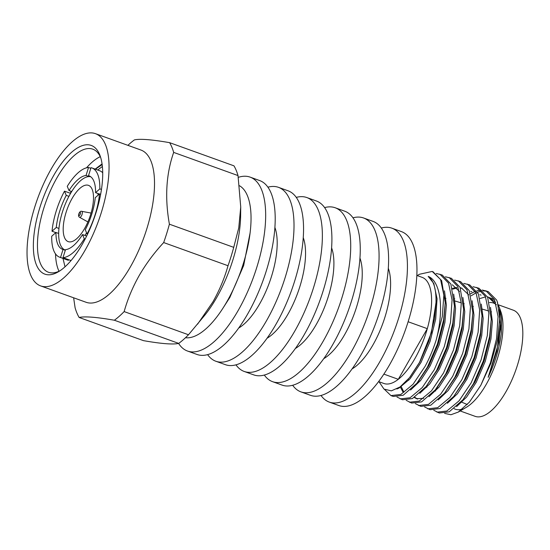 <?xml version="1.0" encoding="UTF-8"?>
<svg xmlns="http://www.w3.org/2000/svg" width="550" height="550" viewBox="0 0 550 550"><rect width="100%" height="100%" fill="white"/><g stroke="black" fill="none" stroke-linecap="round" stroke-linejoin="round"><path stroke-width="0.82" d="M65.017 266.812L63.002 258.404M102.156 164.56L95.446 169.214M72.098 198.454A29.906 11.99 -70.2 0 0 68.214 241.629A29.906 11.99 -70.2 0 0 84.597 228.532A29.906 11.99 -70.2 0 0 88.481 185.357A29.906 11.99 -70.2 0 0 72.098 198.454M85.009 235.462A38.83 15.565 -70.2 0 0 86.46 233.028A38.83 15.565 -70.2 0 0 86.577 232.829M97.989 195.257A38.83 15.565 -70.2 0 0 98.037 193.531M90.688 176.729A38.83 15.565 -70.2 0 0 70.235 193.964A38.83 15.565 -70.2 0 0 65.189 250.03A38.83 15.565 -70.2 0 0 65.361 250.085L65.189 250.03M71.156 260.404A47.451 19.023 -70.2 0 1 70.737 260.439L63.002 257.654L65.491 249.666A39.057 15.661 -70.2 0 0 82.528 234.568L86.653 236.053M58.664 233.454L55.969 232.485A39.057 15.661 -70.2 0 0 62.535 249.315A39.057 15.661 -70.2 0 0 63.03 249.473L65.299 250.284M68.922 196.35L66.254 195.387A39.057 15.661 -70.2 0 0 56.272 227.473L58.953 228.436M97.714 170.032L102.382 166.464M71.218 191.359A65.416 26.228 -70.2 0 0 70.297 193.249M55.523 253.907A65.416 26.228 -70.2 0 0 59.008 271.239M100.733 157.692A65.416 26.228 -70.2 0 0 92.778 149.167A65.416 26.228 -70.2 0 0 56.946 177.808A65.416 26.228 -70.2 0 0 48.455 272.257A65.416 26.228 -70.2 0 0 60.012 270.751M53.749 175.374A68.406 27.424 -70.2 0 0 33.447 249.721A68.406 27.424 -70.2 0 0 58.492 271.714A68.406 27.424 -70.2 0 0 82.335 244.186A68.406 27.424 -70.2 0 0 100.169 155.98A68.406 27.424 -70.2 0 0 53.749 175.374M40.624 285.904L86.089 302.273A80.905 32.436 -70.2 0 0 130.412 266.846A80.905 32.436 -70.2 0 0 140.917 150.033L95.453 133.664A80.905 32.436 -70.2 0 0 51.136 169.091A80.905 32.436 -70.2 0 0 40.624 285.904A80.905 32.436 -70.2 0 0 84.948 250.477A80.905 32.436 -70.2 0 0 95.453 133.664M185.488 337.721A80.905 32.436 -70.2 0 0 226.937 301.606A80.905 32.436 -70.2 0 0 239.518 185.756M73.624 297.784L75.096 307.746A102.774 41.202 -70.2 0 0 79.138 317.474L143.474 340.643C161.287 343.771 173.037 344.685 178.722 343.406A102.774 41.202 -70.2 0 0 188.485 334.757L204.854 315.143A80.905 32.436 -70.2 0 0 216.514 297.853A80.905 32.436 -70.2 0 0 240.618 215.841L240.735 206.992L238.012 175.574A102.774 41.202 -70.2 0 0 233.97 165.839L169.634 142.67A102.774 41.202 -70.2 0 1 173.676 152.405C166.134 173.993 164.704 197.917 169.4 224.187L233.729 247.356L238.762 227.858L240.735 206.992M178.592 343.434A92.421 37.049 -70.2 0 0 187.502 351.038L197.038 354.468A92.421 37.049 -70.2 0 0 247.665 314.002A92.421 37.049 -70.2 0 0 259.669 180.565L250.133 177.127A92.421 37.049 -70.2 0 0 238.308 177.341M187.502 351.038A92.421 37.049 -70.2 0 0 238.129 310.564A92.421 37.049 -70.2 0 0 250.133 177.127M238.679 328.048A59.228 23.746 -70.2 0 0 259.545 304.081A59.228 23.746 -70.2 0 0 274.904 227.466M207.611 354.633A92.421 37.049 -70.2 0 0 215.854 361.247L225.39 364.678A92.421 37.049 -70.2 0 0 276.018 324.211A92.421 37.049 -70.2 0 0 288.021 190.774L278.486 187.344A92.421 37.049 -70.2 0 0 267.919 187.179M215.854 361.247A92.421 37.049 -70.2 0 0 266.482 320.774A92.421 37.049 -70.2 0 0 278.486 187.344M267.032 338.257A59.228 23.746 -70.2 0 0 287.897 314.291A59.228 23.746 -70.2 0 0 303.256 237.676M235.964 364.842A92.421 37.049 -70.2 0 0 244.207 371.456L253.742 374.887A92.421 37.049 -70.2 0 0 304.37 334.421A92.421 37.049 -70.2 0 0 316.374 200.984L306.838 197.553A92.421 37.049 -70.2 0 0 296.264 197.388M244.207 371.456A92.421 37.049 -70.2 0 0 294.834 330.99A92.421 37.049 -70.2 0 0 306.838 197.553M295.384 348.473A59.228 23.746 -70.2 0 0 316.25 324.507A59.228 23.746 -70.2 0 0 331.609 247.885M264.316 375.052A92.421 37.049 -70.2 0 0 272.559 381.666L282.095 385.103A92.421 37.049 -70.2 0 0 332.722 344.63A92.421 37.049 -70.2 0 0 344.726 211.193L335.191 207.762A92.421 37.049 -70.2 0 0 324.617 207.597M272.559 381.666A92.421 37.049 -70.2 0 0 323.187 341.199A92.421 37.049 -70.2 0 0 335.191 207.762M323.737 358.683A59.228 23.746 -70.2 0 0 344.603 334.716A59.228 23.746 -70.2 0 0 359.961 258.101M292.669 385.261A92.421 37.049 -70.2 0 0 300.912 391.875L310.447 395.312A92.421 37.049 -70.2 0 0 361.075 354.839A92.421 37.049 -70.2 0 0 373.079 221.409L363.543 217.972A92.421 37.049 -70.2 0 0 352.969 217.814M300.912 391.875A92.421 37.049 -70.2 0 0 351.539 351.409A92.421 37.049 -70.2 0 0 363.543 217.972M352.089 368.892A59.228 23.746 -70.2 0 0 372.955 344.926A59.228 23.746 -70.2 0 0 388.314 268.311M321.021 395.471A92.421 37.049 -70.2 0 0 329.264 402.084L338.8 405.522A92.421 37.049 -70.2 0 0 389.428 365.056A92.421 37.049 -70.2 0 0 401.431 231.619L391.896 228.181A92.421 37.049 -70.2 0 0 381.322 228.023M329.264 402.084A92.421 37.049 -70.2 0 0 379.892 361.618A92.421 37.049 -70.2 0 0 391.896 228.181M378.62 381.583L383.9 383.487A56.403 22.612 -70.2 0 0 398.296 379.314L427.309 328.659A56.403 22.612 109.8 0 1 414.796 358.786A56.403 22.612 109.8 0 1 398.296 379.314L383.866 374.117M384.615 389.517L390.961 395.601L400.881 394.439L413.071 384.244L425.102 366.348C429.364 358.476 433.043 349.759 436.123 340.202C444.393 309.341 440.66 281.105 428.182 276.409C433.696 280.356 436.301 289.066 435.999 302.548L431.413 332.599L419.526 362.374L409.544 377.637L400.056 386.953L391.339 390.864L383.982 389.077L378.998 381.721M436.123 340.202L442.303 316.484L443.864 295.219L440.584 279.51L432.217 271.439L419.457 274.264M408.127 321.75L427.309 328.659A56.403 22.612 -70.2 0 0 422.125 277.351L416.845 275.447M444.613 413.38L450.931 414.734L458.267 412.087L466.51 407.186A56.403 22.612 -70.2 0 0 486.166 384.491A56.403 22.612 -70.2 0 0 500.878 311.754L499.359 307.505M496.306 304.659A56.403 22.612 -70.2 0 0 493.494 303.05A56.403 22.612 -70.2 0 0 489.493 302.528M497.516 302.369L500.431 323.971L496.946 350.866L488.152 377.334C495.144 362.546 499.503 347.971 501.236 333.596L501.572 319.028L499.345 307.512L498.355 305.092M494.567 299.75L487.451 296.808M485.561 296.876L480.095 298.485M458.267 412.087L469.397 402.167L480.844 385.241L490.902 363.268L497.53 339.893L499.778 318.409L497.344 301.874L496.602 300.018L488.194 291.569L482.254 290.036M460.171 410.953L475.124 416.336A56.403 22.612 -70.2 0 0 506.021 391.641A56.403 22.612 -70.2 0 0 513.349 310.2L498.266 304.769M500.362 313.335A56.403 22.612 -70.2 0 0 499.95 313.624M197.581 324.177L212.891 301.916C219.532 290.125 224.572 278.066 228.016 265.732L163.68 242.564C154.234 252.746 146.101 263.697 139.274 275.406C132.632 287.196 127.593 299.255 124.149 311.589L188.485 334.757M163.68 242.564A102.774 41.202 -70.2 0 0 169.4 224.187M127.896 145.344A102.774 41.202 -70.2 0 1 134.386 139.913C139.941 138.621 151.697 139.542 169.634 142.67M228.016 265.732A102.774 41.202 -70.2 0 0 233.729 247.356M487.025 291.211L483.251 290.868M481.903 290.998L477.579 292.181M476.039 292.854L471.068 295.824M480.844 385.241L490.462 362.732L496.526 338.869L498.066 316.553L494.56 299.736L485.897 290.737M480.954 290.043L476.774 290.826M475.283 291.356L470.491 293.844M433.764 410.245L439.264 413.002L449.185 411.833L462.921 399.788L473.406 383.749L483.354 360.841L489.624 336.387L491.253 319.241L487.658 297.248L478.995 288.255L473.048 286.722M454.733 298.719L454.259 299.207M436.968 412.17L446.889 411.008L459.078 400.812L471.109 382.917L481.058 360.016L487.321 335.555L488.868 313.239L485.361 296.423L476.699 287.423M424.566 406.931L430.066 409.688L439.979 408.519L453.723 396.474L464.207 380.435L474.155 357.527L480.418 333.073L482.054 315.927L478.452 293.934L469.789 284.941L463.849 283.408M427.769 408.856L437.683 407.694L449.879 397.499L461.904 379.603L471.859 356.703L478.122 332.241L479.662 309.925L476.156 293.109L467.493 284.109M415.36 403.618L420.86 406.374L430.781 405.206L444.517 393.161L455.001 377.121L464.949 354.214L471.219 329.759L472.849 312.613L469.253 290.62L460.591 281.627L454.651 280.094M418.564 405.543L428.484 404.381L440.674 394.185L452.705 376.289L462.653 353.389L468.923 328.928L470.463 306.611L466.957 289.795L458.294 280.796M406.161 400.304L411.661 403.061L421.582 401.892L435.318 389.847L445.803 373.808L455.751 350.9L462.014 326.446L463.65 309.299L460.054 287.306L451.392 278.314L445.445 276.781M409.365 402.229L419.279 401.067L431.475 390.871L443.506 372.976L453.454 350.075L459.717 325.614L461.257 303.298L457.751 286.481L449.089 277.482M396.956 396.99L402.462 399.747L412.376 398.578L426.119 386.533L436.597 370.494L446.552 347.586L452.815 323.132L454.444 305.986L450.849 283.993L442.186 275L436.246 273.467M400.159 398.915L410.08 397.753L422.269 387.558L434.301 369.662L444.249 346.761L450.519 322.3L452.059 299.984L448.553 283.168L439.89 274.168M390.961 395.601L393.257 396.433L403.178 395.264L416.914 383.219L427.398 367.18L437.346 344.272L443.609 319.818L445.246 302.679L441.65 280.679L432.939 271.666M55.969 232.485L51.727 236.246A47.451 19.023 -70.2 0 0 59.696 257.214L67.423 259.999A47.451 19.023 -70.2 0 0 68.276 260.246L69.032 259.827M102.719 172.769A47.451 19.023 -70.2 0 0 99.584 170.706L91.85 167.922A47.451 19.023 -70.2 0 0 91.004 167.667L88.516 175.663L89.485 176.014M70.586 193.353L64.494 191.159A47.451 19.023 -70.2 0 0 52.023 231.234L55.839 232.602M68.276 260.246L60.541 257.462A47.451 19.023 -70.2 0 1 59.696 257.214M85.112 239.099L84.287 238.796A47.451 19.023 -70.2 0 1 63.002 257.654M87.567 234.163L87.051 233.977A47.451 19.023 -70.2 0 0 99.516 193.903L100.643 194.308M101.454 189.475L99.818 188.884A47.451 19.023 -70.2 0 0 91.85 167.922M64.494 191.159L66.254 195.387M56.272 227.473L52.023 231.234M63.03 249.473L60.541 257.462M82.528 234.568L84.287 238.796M87.051 233.977L85.291 229.742A39.057 15.661 -70.2 0 0 95.274 197.663L99.516 193.903M99.818 188.884L95.569 192.644A39.057 15.661 -70.2 0 0 89.004 175.814A39.057 15.661 -70.2 0 0 88.516 175.663M238.012 175.574L173.676 152.405M178.722 343.406L114.386 320.238A102.774 41.202 -70.2 0 0 124.149 311.589M114.386 320.238C96.573 317.116 84.824 316.195 79.138 317.474M454.121 408.684A56.403 22.612 -70.2 0 0 455.269 409.186A56.403 22.612 -70.2 0 0 462.557 409.035M100.265 156.674A65.416 26.228 -70.2 0 0 86.529 167.812M90.805 168.293L88.536 167.475A47.451 19.023 -70.2 0 0 67.258 186.333L69.018 190.568L71.692 191.531M88.536 167.475L86.054 175.471A39.057 15.661 -70.2 0 0 69.018 190.568M89.141 176.584L86.054 175.471M99.385 194.019L95.569 192.644M501.236 333.596L499.379 309.678M495.591 302.342L490.27 298.451M456.589 406.601L466.579 397.107L476.231 382.298L485.251 361.391L490.916 339.075L492.367 321.668L490.497 307.388M447.384 403.288L457.38 393.793L467.033 378.984L476.053 358.078L481.711 335.761L483.161 318.354L481.291 304.074M438.185 399.974L448.181 390.479L457.827 375.671L466.847 354.764L472.512 332.447L473.962 315.04L472.092 300.761M462.082 288.317L460.329 287.946M457.009 287.966L452.657 289.163M414.693 397.279L417.649 399.08L416.487 398.661L423.596 398.393M428.979 396.66L438.976 387.166L448.628 372.357L457.648 351.45L463.313 329.134L464.757 311.726L462.894 297.447M401.294 386.774L403.893 392.164M419.781 393.346L429.777 383.852L439.422 369.043L448.442 348.136L454.107 325.82L455.558 308.413L453.688 294.133M410.582 390.033L420.571 380.538L430.224 365.729L439.244 344.822L444.909 322.506L446.359 305.099L444.489 290.819M396.866 388.967L399.039 388.059L410.107 378.744L421.025 362.416L430.045 341.509L435.703 319.192L437.058 298.822L433.812 283.477L428.182 276.409M488.152 377.334L498.953 341.969L500.411 325.174M496.341 304.796L489.115 298.031M462.921 399.788L475.069 381.879L484.089 360.979L489.754 338.656L491.253 319.241M453.723 396.474L465.871 378.565L474.891 357.665L480.556 335.342L482.054 315.927M444.517 393.161L456.672 375.251L465.692 354.351L471.35 332.028L472.849 312.613M468.731 294.855L461.505 288.09L460.233 287.719M456.534 287.471L452.444 288.386M414.329 397.506L416.487 398.661M436.597 388.217L447.466 371.938L456.486 351.038L462.151 328.714L463.65 309.299M459.532 291.541L452.306 284.776M400.448 387.296L403.178 392.329M426.119 386.533L438.268 368.624L447.288 347.724L452.946 325.401L454.444 305.986M418.192 381.59L429.062 365.31L438.082 344.41L443.747 322.087L445.246 302.672M409.832 377.272L419.863 361.996L428.883 341.096L434.548 318.773L435.999 302.548M95.157 169.111L102.066 163.914M81.73 211.337C80.905 211.021 80.087 211.516 79.276 212.822C78.231 215.05 78.334 216.549 79.578 217.312A3.183 1.279 -70.2 0 0 81.4 215.958A3.183 1.279 -70.2 0 0 81.73 211.337L91.087 213.07M79.991 214.816A1.705 0.681 -70.2 0 0 80.424 212.589A1.705 0.681 -70.2 0 0 79.282 213.104A1.705 0.681 -70.2 0 0 78.849 215.332A1.705 0.681 -70.2 0 0 79.991 214.816M250.106 232.877L243.657 265.526L229.845 297.426L223.025 308.069M417.223 275.584L419.457 274.257M425.837 386.87L426.8 387.283M434.672 390.638L435.593 391.029M461.141 401.913L467.287 404.539M445.184 298.093L445.947 298.32M454.355 300.816L461.237 302.857M463.526 303.538L464.193 303.738M472.691 306.254L473.309 306.439M481.848 308.976L488.716 311.011M491.006 311.692L491.514 311.843M500.033 314.373L500.603 314.538M79.578 217.312L87.89 221.939M408.774 379.603L408.767 380.256M479.909 294.718L481.071 295.137M470.711 291.404L471.866 291.823M409.544 377.637L410.211 376.805M416.914 383.219L419.416 380.119M435.318 389.847L437.821 386.746M500.438 323.971L500.404 326.535"/></g></svg>
